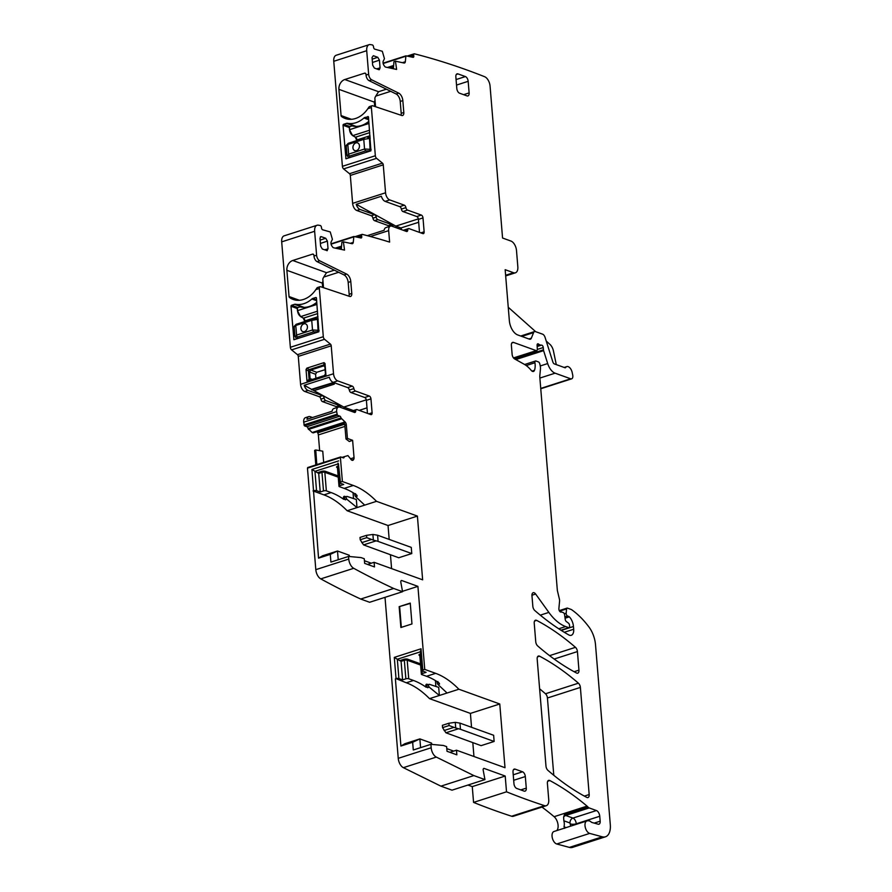 <?xml version="1.0" encoding="UTF-8"?>
<svg xmlns="http://www.w3.org/2000/svg" width="892" height="892" viewBox="0 0 892 892"><rect width="100%" height="100%" fill="white"/><g stroke="black" fill="none" stroke-linecap="round" stroke-linejoin="round"><path stroke-width="1.34" d="M318.176 319.18L315.846 318.277M315.991 318.232L315.712 318.277A1.639 1.282 81.4 0 1 317.162 319.459L311.721 320.339L295.787 325.457L294.739 326.662M312.211 319.135L315.545 318.321A1.639 1.282 81.4 0 1 315.712 318.277L296.278 324.253A1.639 0.903 -107.8 0 1 296.367 324.231L312.122 319.169M319.102 330.341L312.512 329.984L296.579 335.102L295.587 337.031M304.473 331.59A4.103 3.155 -70.1 0 0 307.383 327.732A4.103 3.155 -70.1 0 0 305.543 323.863A4.103 3.155 -70.1 0 0 303.837 323.863A4.103 3.155 -70.1 0 0 300.927 327.71A4.103 3.155 -70.1 0 0 302.756 331.579A4.103 3.155 -70.1 0 0 304.473 331.59M316.794 302.31A25.422 19.557 -70.1 0 1 299.991 306.859L297.226 307.818L297.538 310.65M317.942 332.092L316.894 331.813A1.639 1.16 -71.3 0 0 318.02 329.828L317.474 319.403M316.939 331.824A1.639 1.16 -71.3 0 0 318.054 329.839M297.694 338.592L296.244 338.113A1.639 1.316 -63 0 0 297.069 338.18L297.66 336.986A1.639 0.903 -107.8 0 1 296.579 335.102L295.787 325.457A1.639 0.903 -107.8 0 1 296.278 324.253L294.148 326.383L294.962 336.373M305.555 323.874A4.103 3.155 -70.1 0 0 303.86 323.874A4.103 3.155 -70.1 0 0 300.95 327.71A4.103 3.155 -70.1 0 0 302.778 331.579M370.225 138.215L367.883 137.312L370.113 136.922L368.184 137.256M368.05 137.268L367.582 137.357A1.639 1.282 81.4 0 1 369.21 138.483L363.758 139.375L347.824 144.493L346.776 145.697M371.139 149.377L364.56 149.02L348.627 154.138L347.624 156.067M356.51 150.625A4.103 3.155 -70.1 0 0 359.42 146.767A4.103 3.155 -70.1 0 0 357.58 142.898A4.103 3.155 -70.1 0 0 355.875 142.898A4.103 3.155 -70.1 0 0 352.964 146.745A4.103 3.155 -70.1 0 0 354.804 150.614A4.103 3.155 -70.1 0 0 356.51 150.625M368.831 121.345A25.422 19.557 -70.1 0 1 352.039 125.895L349.263 126.854L349.575 129.686M369.979 151.127L368.976 150.86A1.639 1.16 -71.3 0 0 370.057 148.864L369.511 138.438M364.337 138.149L363.758 139.375L364.56 149.02L365.631 150.904L368.942 150.848A1.639 1.16 -71.3 0 0 370.102 148.875M349.731 157.628L348.293 157.148A1.639 1.316 -63 0 0 349.107 157.215L349.14 157.226M357.603 142.91A4.103 3.155 -70.1 0 0 355.897 142.91A4.103 3.155 -70.1 0 0 352.987 146.745A4.103 3.155 -70.1 0 0 354.815 150.614M291.595 305.265A0.825 0.636 -70.1 0 0 291.004 306.246L293.925 339.74L318.879 331.779L316.448 298.073A0.825 0.636 -70.1 0 0 315.735 297.515L312.791 298.452A2.866 2.208 -70.1 0 0 311.888 298.987A25.422 19.557 -70.1 0 1 295.475 304.261A2.866 2.208 -70.1 0 0 294.527 304.328L291.595 305.265L297.883 307.539M333.519 373.748L300.571 384.329L298.285 356.399A1.639 0.903 72.2 0 0 297.46 354.67L291.584 349.876A2.464 1.349 72.2 0 1 290.357 347.289L281.694 241.866L314.642 231.284L316.604 255.212A4.917 2.698 72.2 0 0 319.682 260.798L346.687 274.112A6.556 3.601 72.2 0 1 350.79 281.56L351.771 293.446A4.103 2.252 72.2 0 1 350.567 296.456A4.103 2.252 72.2 0 1 349.675 296.434L320.607 286.711A2.464 1.349 72.2 0 0 320.072 286.7A2.464 1.349 72.2 0 0 319.336 288.506L323.305 336.708A2.464 1.349 72.2 0 0 324.521 339.295L330.408 344.089A1.639 0.903 72.2 0 1 331.222 345.817L333.519 373.748A6.155 3.378 72.2 0 0 337.689 380.873L352.262 386.136A2.464 1.349 72.2 0 1 353.879 388.6A2.464 1.349 72.2 0 0 355.495 391.053L369.288 396.037L364.716 397.498A2.464 1.349 -107.8 0 1 366.389 400.352L367.459 413.364M320.072 286.7L317.463 287.536A2.464 1.349 72.2 0 0 317.039 287.848L315.824 289.632A24.597 18.922 109.9 0 1 293.167 299.444A24.597 18.922 109.9 0 1 289.543 297.527A1.639 1.26 109.9 0 1 289.03 296.534L299.4 300.281M322.971 281.114L322.291 283.099L286.878 270.309L289.03 296.534M286.878 270.309A8.195 6.311 109.9 0 1 292.766 260.486L326.505 272.673L323.729 277.077A8.195 6.311 -70.1 0 0 322.804 279.096L323.506 287.681M313.716 254.588L312.501 254.153L292.766 260.486M312.501 254.153A1.639 1.26 109.9 0 1 313.928 255.279L313.995 256.049A4.917 2.698 72.2 0 0 317.073 261.635L344.078 274.948L346.687 274.112M407.532 210.088L402.972 211.56A2.464 1.349 -107.8 0 1 401.355 209.096L405.916 207.635A2.464 1.349 72.2 0 0 407.532 210.088L421.325 215.072A2.464 1.349 72.2 0 1 422.998 217.916L424.135 231.82A2.464 1.349 72.2 0 1 423.41 233.637A2.464 1.349 72.2 0 1 422.853 233.604L409.06 228.631A2.464 1.349 72.2 0 0 408.503 228.608A2.464 1.349 72.2 0 0 407.755 230.036A2.464 1.349 72.2 0 1 407.02 231.463A2.464 1.349 72.2 0 1 406.462 231.441L391.889 226.178A6.155 3.378 72.2 0 0 390.484 226.111A6.155 3.378 72.2 0 0 388.667 230.638L389.614 242.1A1270.041 697.566 72.2 0 0 362.386 234.395A1.639 0.903 72.2 0 0 362.085 234.395A1.639 0.903 72.2 0 0 361.617 235.756L361.739 236.614A1.639 0.903 72.2 0 1 361.271 237.963A1.639 0.903 72.2 0 1 360.992 237.974L353.856 236.492L353.288 242.122A2.866 1.572 72.2 0 1 352.44 243.661A2.866 1.572 72.2 0 1 351.95 243.672L343.387 241.844L344.546 250.106L333.675 247.786A2.866 1.572 72.2 0 1 332.37 246.716L331.802 245.88A2.866 1.572 72.2 0 1 331.032 243.828L330.999 243.549A2.866 1.572 72.2 0 1 331.222 241.71L332.404 239.346L330.252 231.942L322.726 229.813A1.639 0.903 72.2 0 1 321.544 228.04L321.432 227.282A1.639 0.903 72.2 0 0 320.217 225.498A1270.041 697.566 72.2 0 0 318.31 225.174A8.195 4.505 72.2 0 0 317.061 225.263A8.195 4.505 72.2 0 0 314.642 231.284M317.061 225.263L284.113 235.845A8.195 4.505 72.2 0 0 281.694 241.866M389.18 539.415L388.042 525.522L347.155 510.759L376.513 501.326A90.192 49.539 72.2 0 0 353.299 485.46L342.383 481.513L340.421 482.137L338.436 463.795M376.513 501.326L417.4 516.089L422.641 579.822L374.116 562.306L374.495 566.933L364.65 563.376L364.259 558.749L361.059 557.589L348.538 556.441L348.761 559.072A8.195 4.505 72.2 0 0 353.711 568.304A1223.3 671.899 72.2 0 0 393.651 588.464L402.582 591.697L369.634 602.278L360.702 599.045L393.651 588.464M424.748 669.401L422.786 670.037L421.035 648.785L394.297 657.382L397.319 659.233L398.902 678.544A2.052 0.669 175.3 0 0 396.037 678.622L406.317 682.781A90.192 49.539 -107.8 0 1 429.52 698.648L458.878 689.226A90.192 49.539 72.2 0 0 435.664 673.348L424.748 669.401L417.913 586.367L401.868 580.569A2.052 1.126 72.2 0 0 401.4 580.547A2.052 1.126 72.2 0 0 400.842 582.398L402.582 591.697M458.878 689.226L499.765 703.989L505.006 767.711L456.481 750.194L456.86 754.833L447.015 751.276L446.624 746.637L443.424 745.478L430.903 744.329L431.182 747.764A8.195 4.505 72.2 0 0 436.311 757.085L473.864 775.583L440.916 786.164L403.374 767.666L436.311 757.085M544.443 805.621A1223.3 671.899 72.2 0 1 506.511 791.817L505.207 776.04L484.233 768.458A2.052 1.126 72.2 0 0 483.765 768.447A2.052 1.126 72.2 0 0 483.208 770.287L484.947 779.586L473.864 775.583M544.443 805.61A8.195 4.505 72.2 0 0 544.566 805.654A8.195 4.505 72.2 0 0 546.317 805.699A8.195 4.505 72.2 0 0 548.736 799.667L547.398 783.41A4.103 2.252 72.2 0 1 548.613 780.389A4.103 2.252 72.2 0 1 549.829 780.556A298.452 163.916 72.2 0 1 587.048 806.123A8.195 4.505 72.2 0 1 587.951 807.015A4.103 2.252 72.2 0 0 589.188 807.929L596.425 810.549A4.917 2.698 72.2 0 1 599.759 816.247L600.171 821.186A4.103 2.252 72.2 0 1 598.956 824.208A4.103 2.252 72.2 0 1 598.153 824.208L592.087 822.513A4.103 2.252 72.2 0 1 591.14 821.978A8.195 4.505 72.2 0 0 588.129 820.796A8.195 4.505 72.2 0 1 587.683 820.818A6.556 3.601 72.2 0 0 586.947 820.908A6.556 3.601 72.2 0 0 585.23 827.174A6.556 3.601 72.2 0 0 589.69 833.407L602.301 836.819A16.402 9.009 72.2 0 0 605.467 836.796A16.402 9.009 72.2 0 0 610.306 824.743L595.51 644.715A20.494 11.261 72.2 0 0 588.921 626.953A77.894 42.783 72.2 0 0 571.661 609.738A4.103 2.252 72.2 0 0 571.103 609.437L567.446 608.121A1.639 0.903 72.2 0 0 567.067 608.11A1.639 0.903 72.2 0 0 566.587 608.924L566.186 613.183A2.052 1.126 72.2 0 0 567.58 616.038L568.806 616.483A2.052 1.126 72.2 0 1 569.341 616.851A9.834 5.408 72.2 0 1 573.456 626.496L573.679 629.261A8.195 4.505 72.2 0 1 571.259 635.294A8.195 4.505 72.2 0 1 568.695 634.881A286.968 157.616 72.2 0 1 534.787 610.518A4.103 2.252 72.2 0 1 532.836 606.27L531.966 595.722A4.103 2.252 72.2 0 1 533.182 592.712A4.103 2.252 72.2 0 1 535.646 594.039L548.859 612.403A45.091 24.764 72.2 0 0 565.662 626.552L568.773 627.678A1.639 0.903 72.2 0 0 569.141 627.689A1.639 0.903 72.2 0 0 569.631 626.485L569.531 625.348A2.052 1.126 72.2 0 0 568.472 623.151L566.286 621.501A2.052 1.126 72.2 0 1 565.238 619.472L564.603 614.8A2.052 1.126 72.2 0 0 563.231 612.592L561.882 612.113A4.103 2.252 72.2 0 0 561.046 612.046A2.464 1.349 72.2 0 1 559.496 611.042A2.464 1.349 72.2 0 1 558.883 608.567L559.574 601.152A4.103 2.252 72.2 0 0 559.418 599.156L557.478 591.017A4.103 2.252 72.2 0 1 557.31 589.98L539.827 377.428A8.195 4.505 72.2 0 1 539.838 375.487L540.429 369.221A8.195 4.505 72.2 0 0 540.095 365.218L539.76 363.78A2.052 1.126 72.2 0 0 538.445 361.918L535.981 361.026A2.052 1.126 72.2 0 0 535.512 361.004A2.052 1.126 72.2 0 0 534.932 362.754A13.124 7.203 72.2 0 1 534.475 370.325A4.103 2.252 72.2 0 1 533.472 371.44A4.103 2.252 72.2 0 1 531.208 370.381A28.7 15.766 72.2 0 0 524.206 364.259L514.572 358.885A4.103 2.252 72.2 0 1 512.12 354.291L511.384 345.405A4.103 2.252 72.2 0 1 512.599 342.394A4.103 2.252 72.2 0 1 513.536 342.428L536.248 350.634A2.052 1.126 72.2 0 0 536.716 350.645A2.052 1.126 72.2 0 0 537.318 349.218L537.096 345.237A2.052 1.126 72.2 0 1 537.709 343.81A2.052 1.126 72.2 0 1 538.623 344.122A4.103 2.252 72.2 0 0 539.526 344.691L540.574 345.07A4.103 2.252 72.2 0 0 541.433 345.137A2.052 1.126 72.2 0 1 543.25 347.534L543.44 349.854A2.052 1.126 72.2 0 0 543.596 350.634L547.688 363.557A12.298 6.757 72.2 0 0 555.103 373.179L570.679 378.799A4.103 2.252 72.2 0 0 571.616 378.844A4.103 2.252 72.2 0 0 572.709 375.008L572.196 372.566A6.155 3.378 72.2 0 0 566.799 366.601A6.155 3.378 72.2 0 0 565.662 367.526A1.639 0.903 72.2 0 1 565.361 367.772A1.639 0.903 72.2 0 1 564.982 367.749L554.345 363.914A2.464 1.349 72.2 0 1 552.862 361.985L545.079 337.399A4.103 2.252 72.2 0 0 542.615 334.188L535.49 331.623A4.103 2.252 72.2 0 0 534.553 331.579A4.103 2.252 72.2 0 0 533.583 332.605L531.331 338.191A4.103 2.252 72.2 0 1 530.361 339.216A4.103 2.252 72.2 0 1 529.424 339.172L517.695 334.935A12.298 6.757 72.2 0 1 509.354 320.685L505.162 269.696L513.536 272.718A8.195 4.505 72.2 0 0 515.409 272.807A8.195 4.505 72.2 0 0 517.828 266.775L516.501 250.552A8.195 4.505 72.2 0 0 510.938 241.052L502.564 238.03L490.076 86.178A8.195 4.505 72.2 0 0 484.635 76.712A1270.041 697.566 72.2 0 0 414.468 53.821A1.639 0.903 72.2 0 0 414.156 53.821A1.639 0.903 72.2 0 0 413.687 55.181L413.799 55.962A1.639 0.903 72.2 0 1 413.33 57.311A1.639 0.903 72.2 0 1 413.052 57.322L405.927 55.839L405.358 61.459L403.753 62.964M350.322 175.434L383.259 164.853L385.556 192.784L352.619 203.365L350.322 175.434A1.639 0.903 72.2 0 0 349.508 173.706L343.621 168.911A2.464 1.349 72.2 0 1 342.405 166.325L333.764 61.292A8.195 4.505 72.2 0 1 336.184 55.259L369.132 44.678A8.195 4.505 72.2 0 1 370.381 44.6A1270.041 697.566 72.2 0 1 372.287 44.912A1.639 0.903 72.2 0 1 373.503 46.696L373.603 47.376A1.639 0.903 72.2 0 0 374.796 49.16L382.311 51.29L384.463 58.694L383.281 61.057A2.866 1.572 72.2 0 0 383.058 62.897L383.103 63.165A2.866 1.572 72.2 0 0 383.872 65.216L384.43 66.064A2.866 1.572 72.2 0 0 385.745 67.123L396.617 69.442L395.457 61.191L404.009 63.02A2.866 1.572 72.2 0 0 404.5 62.998A2.866 1.572 72.2 0 0 405.358 61.459M369.132 44.678A8.195 4.505 72.2 0 0 366.712 50.71L368.641 74.248A4.917 2.698 72.2 0 0 371.719 79.834L398.735 93.147A6.556 3.601 72.2 0 1 402.838 100.595L403.808 112.481A4.103 2.252 72.2 0 1 402.604 115.492A4.103 2.252 72.2 0 1 401.712 115.469L372.644 105.747A2.464 1.349 72.2 0 0 372.109 105.735A2.464 1.349 72.2 0 0 371.384 107.542L375.342 155.743A2.464 1.349 72.2 0 0 376.569 158.33L382.445 163.125A1.639 0.903 72.2 0 1 383.259 164.853M385.556 192.784A6.155 3.378 72.2 0 0 389.726 199.908L404.299 205.171A2.464 1.349 72.2 0 1 405.916 207.635M312.501 417.523L310.171 416.675A6.155 3.378 72.2 0 0 308.766 416.609A6.155 3.378 72.2 0 0 307.004 419.285L332.114 411.223A6.155 3.378 72.2 0 1 333.876 408.547L338.447 407.075A6.155 3.378 72.2 0 1 339.852 407.142L354.425 412.405A2.464 1.349 72.2 0 0 354.983 412.427A2.464 1.349 72.2 0 0 355.718 411A2.464 1.349 72.2 0 1 356.454 409.573A2.464 1.349 72.2 0 1 357.023 409.595L370.816 414.579A2.464 1.349 72.2 0 0 371.373 414.602A2.464 1.349 72.2 0 0 372.098 412.795L370.96 398.88A2.464 1.349 72.2 0 0 369.288 396.037M338.447 407.075A6.155 3.378 72.2 0 0 336.63 411.602L337.41 415.259L339.874 416.14A1.639 0.903 72.2 0 1 340.978 417.991A1.639 0.903 72.2 0 0 340.978 417.991L344.914 421.805L343.877 422.139L344.847 425.272L345.985 438.976L347.445 438.451L346.319 424.804A2.866 1.572 72.2 0 0 344.914 421.805M347.445 438.451L352.619 440.313L354.035 457.652A2.866 1.572 72.2 0 1 353.689 459.38L353.288 459.949A2.866 1.572 72.2 0 1 352.786 460.328A2.866 1.572 72.2 0 1 352.128 460.294L351.961 460.239A2.866 1.572 72.2 0 1 350.679 459.001L347.936 455.6L344.167 456.704A1.639 0.903 72.2 0 0 344.167 456.704A1.639 0.903 72.2 0 1 343.676 457.875A1.639 0.903 72.2 0 1 343.297 457.864L340.844 456.972L340.41 457.563L342.383 481.513M378.788 69.665L374.35 68.06L372.678 65.205L372.042 57.489L373.335 55.705L377.762 57.3L379.435 60.154L380.07 67.881L379.323 69.688M456.526 85.063L468.166 81.317A4.103 2.252 72.2 0 0 465.39 76.567L457.997 73.902A4.103 2.252 72.2 0 0 457.061 73.858A4.103 2.252 72.2 0 0 455.857 76.879L456.804 88.464A4.103 2.252 72.2 0 0 459.581 93.214L466.973 95.879A4.103 2.252 72.2 0 0 467.91 95.923A4.103 2.252 72.2 0 0 469.125 92.913L463.628 94.675M468.166 81.317L469.125 92.913M327.286 250.652L322.313 249.024L320.641 246.17L320.005 238.454L320.707 236.648M326.74 250.63L328.033 248.846L327.397 241.119L325.725 238.264L321.287 236.67L320.261 237.027M589.177 794.549L580.38 687.42A4.103 2.252 72.2 0 0 578.417 683.183A286.968 157.616 72.2 0 0 539.593 656.2A4.103 2.252 72.2 0 0 538.389 656.044A4.103 2.252 72.2 0 0 537.174 659.054L545.982 766.128A4.103 2.252 72.2 0 0 547.933 770.365A286.968 157.616 72.2 0 0 586.769 797.392A4.103 2.252 72.2 0 0 587.973 797.559A4.103 2.252 72.2 0 0 589.177 794.549L584.349 796.099M513.68 780.288L525.321 776.553A4.103 2.252 72.2 0 0 522.545 771.803L515.152 769.138A4.103 2.252 72.2 0 0 514.216 769.094A4.103 2.252 72.2 0 0 513.012 772.104L513.959 783.689A4.103 2.252 72.2 0 0 516.747 788.45L524.128 791.115A4.103 2.252 72.2 0 0 525.065 791.148A4.103 2.252 72.2 0 0 526.28 788.138L520.783 789.899M525.321 776.553L526.28 788.138M575.474 647.336A286.968 157.616 72.2 0 0 536.649 620.386A4.103 2.252 72.2 0 0 535.445 620.23A4.103 2.252 72.2 0 0 534.23 623.24L535.746 641.727A4.103 2.252 72.2 0 0 537.698 645.964A286.968 157.616 72.2 0 0 576.533 673.014A4.103 2.252 72.2 0 0 577.748 673.181A4.103 2.252 72.2 0 0 578.953 670.16L577.425 651.573A4.103 2.252 72.2 0 0 575.474 647.336L549.583 655.642M348.962 296.2A4.103 2.252 72.2 0 0 349.162 294.282L351.771 293.446M344.078 274.948A6.556 3.601 72.2 0 1 348.181 282.407L349.162 294.282M334.355 270.153L326.505 272.673M322.291 283.099L322.648 287.391M484.947 779.586L451.999 790.167L440.916 786.164M431.182 747.764L398.245 758.345A8.195 4.505 72.2 0 0 403.374 767.666M398.245 758.345L385.01 597.339M340.51 457.072L307.461 468.144L315.813 569.654A8.195 4.505 72.2 0 0 320.763 578.886A1223.3 671.899 72.2 0 0 360.702 599.045M315.701 464.977A2.866 1.572 72.2 0 0 315.735 464.052L314.608 450.393L315.746 449.981L316.805 464.62M319.648 450.65L318.355 434.939A2.866 1.572 72.2 0 0 317.697 432.843L344.68 424.179M316.983 431.65A2.866 1.572 72.2 0 1 317.173 431.94L317.697 432.843M313.07 432.876L344.267 422.864L312.222 432.575L344.022 422.362M308.766 416.609L305.499 417.657A6.155 3.378 72.2 0 0 303.693 422.184L304.462 425.841L306.926 426.722A1.639 0.903 72.2 0 1 308.041 428.584L312.222 432.575M337.299 407.443A2.464 1.349 72.2 0 0 336.34 406.618L322.514 401.623L325.77 400.575L339.607 405.57A2.464 1.349 -107.8 0 1 341.123 407.599M366.311 399.85L343.799 407.075L304.205 385.277A6.155 3.378 72.2 0 0 308.008 390.406L322.536 395.658A2.464 1.349 -107.8 0 1 324.153 398.111L320.897 399.159A2.464 1.349 72.2 0 0 322.514 401.623M320.897 399.159A2.464 1.349 72.2 0 0 319.28 396.706L304.752 391.454L308.008 390.406M300.571 384.329A6.155 3.378 72.2 0 0 304.752 391.454M389.347 226.479A2.464 1.349 72.2 0 0 388.388 225.654L374.551 220.659L377.807 219.61L391.644 224.606A2.464 1.349 -107.8 0 1 393.16 226.635M418.359 218.886L395.836 226.111L356.243 204.313A6.155 3.378 72.2 0 0 360.045 209.442L374.584 214.693A2.464 1.349 -107.8 0 1 376.201 217.146L372.934 218.194A2.464 1.349 72.2 0 0 374.551 220.659M372.934 218.194A2.464 1.349 72.2 0 0 371.317 215.741L356.789 210.49L360.045 209.442M352.619 203.365A6.155 3.378 72.2 0 0 356.789 210.49M586.947 820.908L553.999 831.489A6.556 3.601 72.2 0 0 552.282 837.755A6.556 3.601 72.2 0 0 556.742 843.988L569.364 847.4A16.402 9.009 72.2 0 0 572.53 847.378L605.467 836.796M556.742 830.608A8.195 4.505 72.2 0 0 557.89 823.851A8.195 4.505 72.2 0 0 554.11 816.693A298.452 163.916 72.2 0 0 541.979 807.093M506.511 791.817L473.563 802.399A1223.3 671.899 72.2 0 0 511.618 816.236A8.195 4.505 72.2 0 0 513.368 816.269L546.317 805.699M473.563 802.399L472.269 786.61L467.932 785.049M553.787 775.293L547.432 698.001A4.103 2.252 72.2 0 0 545.48 693.764A286.968 157.616 72.2 0 0 539.627 688.836M364.705 505.117L355.596 496.61L357.179 496.108A1.639 0.903 -107.8 0 1 356.41 494.882M356.733 495.105L357.179 496.108L356.733 495.105A90.192 49.539 72.2 0 0 355.562 494.302A90.192 49.539 72.2 0 0 344.167 488.392L353.299 485.46M388.042 525.522L417.4 516.089M391.588 568.605L390.451 554.768M377.584 535.222L411.268 547.387L411.769 553.564L398.724 557.756L363.557 544.9L376.168 540.842L378.097 541.411L377.584 535.222L372.901 534.453L373.358 540.106L376.168 540.842M374.116 562.306L367.526 564.424M338.67 460.896L311.932 469.482L318.544 558.147L330.285 554.378L330.921 562.094L348.538 556.441M417.913 586.367L402.515 591.307M395.39 678.834L400.909 746.035L412.662 742.267L413.286 749.994L430.903 744.329M399.159 606.66L410.253 603.092L411.97 623.954L400.876 627.511L399.159 606.66L410.275 603.416M439.098 683.004L439.544 683.997L439.098 683.004A90.192 49.539 72.2 0 0 437.927 682.19A90.192 49.539 72.2 0 0 426.532 676.281L421.771 674.564A2.052 0.669 -4.7 0 1 421.358 674.207A2.052 0.669 -4.7 0 1 422.172 673.594L426.086 672.334L422.384 670.996A2.052 0.669 -4.7 0 1 421.972 670.65A2.052 0.669 -4.7 0 1 422.786 670.037M447.07 693.017L437.972 684.51L439.544 683.997A1.639 0.903 -107.8 0 1 438.775 682.77M429.52 698.648L470.407 713.41L499.765 703.989M473.953 756.505L472.816 742.657M471.545 727.303L470.407 713.41M459.949 723.122L493.633 735.276L494.135 741.464L481.089 745.645L445.922 732.789L458.533 728.742L460.462 729.299L459.949 723.122L455.266 722.342L455.723 728.006L458.533 728.742M456.481 750.194L449.891 752.313M505.207 776.04L472.269 786.61M564.87 827.999A4.103 2.553 130.7 0 1 564.892 827.196A12.298 6.757 72.2 0 0 564.045 826.538A8.195 4.505 72.2 0 0 563.844 820.774L563.61 817.161L564.458 814.552L587.951 807.015M564.045 826.538L564.636 828.345M546.25 341.078L549.873 344.312A8.195 4.505 72.2 0 1 553.475 351.091L556.285 364.605M534.553 331.579L521.184 335.871A4.103 2.252 72.2 0 0 520.817 336.061M395.457 61.191L393.952 61.659L393.372 68.751M372.109 105.735L369.5 106.572A2.464 1.349 72.2 0 0 369.076 106.884L367.861 108.668A24.597 18.922 109.9 0 1 345.204 118.48A24.597 18.922 109.9 0 1 341.58 116.562A1.639 1.26 109.9 0 1 341.078 115.57L351.448 119.316M375.008 100.149L374.339 102.134L338.915 89.345L341.078 115.57M338.915 89.345A8.195 6.311 109.9 0 1 344.803 79.522L378.554 91.709L375.766 96.113A8.195 6.311 -70.1 0 0 374.841 98.131L375.554 106.717M365.753 73.623L364.538 73.189L344.803 79.522M364.538 73.189A1.639 1.26 109.9 0 1 365.965 74.315L366.032 75.084A4.917 2.698 72.2 0 0 369.11 80.67L396.126 93.983L398.735 93.147M368.697 119.751L363.925 118.023A2.866 2.208 109.9 0 1 364.839 117.488L368.63 118.859M368.374 116.763L364.839 117.488M367.772 116.551A0.825 0.636 109.9 0 1 368.485 117.108L370.927 150.815L345.962 158.776L343.041 125.281A0.825 0.636 109.9 0 1 343.632 124.3L349.92 126.575M354.904 126.363L346.564 123.364L343.632 124.3M346.564 123.364A2.866 2.208 109.9 0 1 347.512 123.297A25.422 19.557 109.9 0 0 363.925 118.023M400.999 115.224A4.103 2.252 72.2 0 0 401.199 113.317L400.229 101.443A6.556 3.601 72.2 0 0 396.126 93.983M356.243 204.313L381.363 196.251A6.155 3.378 72.2 0 0 385.166 201.38L389.726 199.908M401.355 209.096A2.464 1.349 72.2 0 0 399.739 206.643L385.166 201.38M402.972 211.56L416.765 216.533A2.464 1.349 -107.8 0 1 418.426 219.387L419.496 232.399M403.518 230.381A2.464 1.349 -107.8 0 1 403.931 230.069L408.503 228.608M390.484 226.111L385.924 227.583A6.155 3.378 72.2 0 0 384.151 230.259L367.292 235.666M351.682 243.616L353.288 242.122M343.387 241.844L341.881 242.312L341.302 249.403M307.996 381.843L325.101 376.357L325.937 374.963L324.989 363.445L323.974 362.643L306.87 368.14L306.034 369.522L308.42 370.983L309.256 369.6L310.739 370.046L309.557 372.02L308.42 370.983L309.123 379.468L310.137 380.26L311.542 379.802L310.137 380.26L311.542 379.802L310.104 378.676L306.982 381.051L307.996 381.843L310.137 380.26L324.666 375.588A1.639 1.561 -30.1 0 0 325.491 374.205L324.8 365.731A1.639 0.937 -175.3 0 0 323.785 364.928L309.256 369.6L306.87 368.14M306.982 381.051L306.034 369.522M304.205 385.277L329.315 377.216A6.155 3.378 72.2 0 0 333.129 382.345L337.689 380.873M355.495 391.053L350.924 392.525A2.464 1.349 -107.8 0 1 349.318 390.06A2.464 1.349 72.2 0 0 347.702 387.607L333.129 382.345M350.924 392.525L364.716 397.498M351.481 411.346A2.464 1.349 -107.8 0 1 351.894 411.034L356.454 409.573M352.619 440.313L349.318 441.518L345.985 438.976M315.746 449.981L322.748 451.185L323.673 462.413M344.167 488.392L339.406 486.664A2.052 0.669 -4.7 0 1 338.993 486.307A2.052 0.669 -4.7 0 1 339.807 485.694L343.721 484.445L340.019 483.107A2.052 0.669 -4.7 0 1 339.607 482.75A2.052 0.669 -4.7 0 1 340.421 482.137M323.729 277.077L338.659 272.283M376.201 217.146A2.464 1.349 72.2 0 0 377.807 219.61M324.153 398.111A2.464 1.349 72.2 0 0 325.77 400.575M355.585 493.666C354.514 494.012 354.525 494.993 355.596 496.61M347.155 510.759A90.192 49.539 72.2 0 0 323.941 494.882L331.122 492.574A90.192 49.539 72.2 0 1 342.517 498.494A90.192 49.539 72.2 0 1 343.688 499.297L347.01 499.375L357.001 507.593L356.332 499.487L347.01 496.409L345.048 496.911A1.639 0.903 72.2 0 0 344.58 498.227A1.639 0.903 72.2 0 0 345.438 499.877M318.544 558.147L322.503 555.827L337.499 551L338.224 559.752M313.025 490.935L323.941 494.882M353.031 492.674L353.522 498.561M364.427 560.722L371.295 563.209M349.352 556.519L349.24 555.248L337.499 551L330.285 554.378M313.672 490.734A2.052 0.669 -4.7 0 1 316.537 490.656L320.228 491.983L323.495 490.935A2.052 0.669 -4.7 0 1 326.361 490.856L331.122 492.574M311.932 469.482L318.712 473.44L320.228 491.983M421.035 648.785L420.801 651.684M398.902 678.544L402.593 679.882L405.86 678.834A2.052 0.669 -4.7 0 1 408.726 678.756L413.487 680.473L406.317 682.781M400.909 746.035L404.868 743.716L419.864 738.899L412.662 742.267M431.717 744.407L431.605 743.136L419.864 738.899L420.589 747.652M401.333 627.366L399.649 606.828M421.024 670.16L420.076 658.575M437.95 681.555C436.879 681.901 436.89 682.882 437.972 684.51M427.792 684.822A1.639 0.903 72.2 0 0 427.413 684.8A0.825 0.636 109.9 0 1 427.078 684.253A2.464 1.349 72.2 0 0 426.053 687.186A90.192 49.539 72.2 0 0 424.882 686.383A90.192 49.539 72.2 0 0 413.487 680.473M426.053 687.186L429.375 687.264L439.366 695.492L438.697 687.375L429.375 684.309L427.413 684.8A1.639 0.903 72.2 0 0 426.945 686.126A1.639 0.903 72.2 0 0 427.803 687.765M435.396 680.574L435.887 686.45M446.792 748.622L453.66 751.097M508.25 307.261L535.702 331.701M386.392 89.189L378.554 91.709M374.339 102.134L374.685 106.427M395.836 226.111L401.277 228.084M343.799 407.075L353.41 410.554M313.984 390.663L334.31 384.129L332.203 382.924L311.542 389.325M338.659 482.26L337.711 470.675M347.01 496.409C345.828 496.799 345.828 497.781 347.01 499.375M420.422 651.807L397.319 659.233L401.077 661.34L402.593 679.882M429.375 684.309C428.193 684.688 428.193 685.68 429.375 687.264M375.766 96.113L390.707 91.319M401.411 229.612L401.266 227.85L418.671 222.264M325.167 367.002L324.8 365.731L325.167 367.002L323.74 365.876L323.974 362.643M324.822 366.222L323.74 365.876L310.739 370.046L316.749 372.287L315.556 374.239L315.891 378.286M359.175 410.376L367.002 407.856M334.31 384.129L332.237 383.348L311.587 389.804M325.101 369.678L316.749 372.287M494.135 741.464L460.462 729.299M445.922 732.789L442.566 727.638L442.376 725.319L448.899 723.234L455.266 722.342M442.566 727.638L449.089 725.542L455.723 728.006M449.089 725.542L448.899 723.234M411.769 553.564L378.097 541.411M363.557 544.9L360.201 539.749L360.011 537.43L366.534 535.334L372.901 534.453M360.201 539.749L366.723 537.653L373.358 540.106M366.723 537.653L366.534 535.334M317.976 316.705L304.919 320.897A2.464 1.349 72.2 0 0 303.47 318.143L317.719 313.571M304.975 321.466L304.919 320.897L304.874 321.488M312.3 319.113L311.721 320.339L312.512 329.984L313.594 331.869L297.66 336.986M304.83 320.93A2.866 1.572 72.2 0 0 303.592 318.221M297.382 307.695L297.549 310.806A4.917 2.698 72.2 0 0 300.08 316.058M317.519 311.185L300.76 316.571L303.157 317.965M300.448 316.359L300.76 316.571A5.33 2.932 72.2 0 1 297.627 310.617L316.961 304.406M316.894 331.813L313.594 331.869M370.013 135.74L356.967 139.933A2.464 1.349 72.2 0 0 355.518 137.178L369.756 132.607M357.012 140.501L356.967 139.933L356.912 140.523M364.159 138.204L348.404 143.266A1.639 0.903 -107.8 0 0 348.315 143.289L346.185 145.418L346.999 155.409M365.631 150.904L349.697 156.022A1.639 0.903 -107.8 0 1 348.627 154.138L347.824 144.493A1.639 0.903 -107.8 0 1 348.315 143.289L364.248 138.171M356.867 139.966A2.866 1.572 72.2 0 0 355.629 137.256M349.43 126.731L349.586 129.842A4.917 2.698 72.2 0 0 352.117 135.093M369.567 130.221L352.808 135.606L355.194 137M352.485 135.394L352.808 135.606A5.33 2.932 72.2 0 1 349.664 129.652L369.009 123.442M349.697 156.022L349.107 157.215M297.281 308.509L291.004 306.246M294.315 339.674L293.736 339.462M316.337 297.727L315.735 297.515M312.791 298.452L316.593 299.823M316.66 300.715L311.888 298.987M304.094 307.372L295.475 304.261M302.867 307.339L294.527 304.328M290.357 347.289L323.305 336.708M315.824 289.632L319.336 288.506M313.995 256.049L316.604 255.212M317.073 261.635L319.682 260.798M297.17 300.281L289.543 297.527M291.584 349.876L324.521 339.295M315.813 569.654L348.761 559.072M307.461 468.144L340.41 457.563M320.763 578.886L353.711 568.304M401.032 580.837L401.868 580.569M394.297 657.382L396.037 678.622M435.664 673.348L426.532 676.281M483.397 768.726L484.233 768.458M511.618 816.236L544.566 805.654M547.721 781.236L549.829 780.556M554.11 816.693L587.048 806.123M564.458 814.552A4.103 2.252 72.2 0 0 565.706 815.478L589.188 807.929M576.321 824.319L576.277 823.795A4.917 2.698 72.2 0 0 572.943 818.087L565.706 815.478A4.103 3.155 -70.1 0 0 563.61 817.161M570.735 826.115L569.999 823.004A4.103 3.155 -70.1 0 1 572.943 818.087L596.425 810.549M570.557 823.952A4.103 1.338 175.3 0 0 576.277 823.795L599.759 816.247M594.206 823.104L600.171 821.186M556.742 843.988L589.69 833.407M569.364 847.4L602.301 836.819M559.585 611.176L566.587 608.924M564.302 613.785L566.186 613.183M564.881 616.907L567.58 616.038M564.993 617.71L568.806 616.483M565.06 618.223L569.341 616.851M561.269 630.41L573.456 626.496M564.279 632.283L573.679 629.261M531.944 595.22L535.646 594.039M540.284 615.157L548.859 612.403M558.749 628.771L565.662 626.552M560.934 630.198L568.773 627.678M526.213 365.553L534.932 362.754M532 371.117L534.475 370.325M511.863 342.963L513.536 342.428M513.502 357.926L536.248 350.634M537.14 344.602L538.623 344.122M537.107 345.472L539.526 344.691M537.151 346.174L540.574 345.07M537.162 346.497L541.433 345.137M537.33 349.441L543.25 347.534M514.851 359.041L543.44 349.854M515.788 359.565L543.596 350.634M540.251 365.954L547.688 363.557M539.883 378.063L555.103 373.179M540.742 388.421L570.679 378.799M564.971 367.749L565.662 367.526M521.753 336.407L533.583 332.605M528.878 338.971L531.331 338.191M505.619 275.271L513.536 272.718M413.687 55.181L409.417 56.553M410.944 56.876L413.799 55.962M383.103 63.209L405.804 55.917M383.159 63.51L405.682 56.274M387.407 67.48L393.64 65.484M402.381 62.674L404.221 62.083M333.764 61.292L366.712 50.71M342.405 166.325L375.342 155.743M367.861 108.668L371.384 107.542M366.032 75.084L368.641 74.248M369.11 80.67L371.719 79.834M400.229 101.443L402.838 100.595M401.199 113.317L403.808 112.481M343.621 168.911L376.569 158.33M349.508 173.706L382.445 163.125M399.739 206.643L404.299 205.171M421.325 215.072L416.765 216.533M422.998 217.916L418.426 219.387M424.135 231.82L420.846 232.879M407.755 230.036L405.013 230.916M370.403 236.503L388.667 230.638M361.617 235.756L357.201 237.172M358.885 237.528L361.739 236.614M353.856 236.492L331.032 243.828L353.745 236.57M331.099 244.163L353.622 236.938M335.336 248.132L341.569 246.136M350.322 243.326L352.162 242.735M348.181 282.407L350.79 281.56M297.46 354.67L330.408 344.089M298.285 356.399L331.222 345.817M347.702 387.607L352.262 386.136M349.318 390.06L353.879 388.6M370.96 398.88L366.389 400.352M372.098 412.795L368.809 413.843M355.718 411L352.976 411.881M303.693 422.184L336.63 411.602M303.916 424.882L336.853 414.301M304.462 425.841L337.41 415.259M306.926 426.722L339.874 416.14M308.041 428.584L340.978 418.002M308.442 429.42L341.38 418.85M312.155 432.531L343.978 422.306M346.319 424.804L344.847 425.272M350.545 458.778L354.035 457.652M318.355 434.939L344.948 426.398M351.604 460.049L353.689 459.38M352.162 460.305L353.288 459.949M342.026 457.395L344.167 456.704M380.07 67.881L376.625 68.885M377.762 57.3L372.187 59.162M379.435 60.154L372.455 62.473M456.325 74.437L457.997 73.902M465.39 76.567L456.068 79.566M325.725 238.264L320.139 240.126M327.397 241.119L320.418 243.438M328.033 248.846L324.588 249.849M547.432 698.001L580.38 687.42M537.497 656.869L539.593 656.2M545.48 693.764L578.417 683.183M513.235 774.791L522.545 771.803M513.48 769.673L515.152 769.138M534.553 621.055L536.649 620.386M554.166 659.043L577.425 651.573M578.953 670.16L574.125 671.709M387.63 67.524L393.628 65.607M402.604 62.719L404.176 62.217M390.261 68.093L393.506 67.045M390.874 68.216L393.483 67.391M374.584 214.693L371.317 215.741M391.644 224.606L388.388 225.654M335.57 248.188L341.558 246.259M350.545 243.371L352.106 242.869M338.202 248.745L341.446 247.708M338.815 248.879L341.413 248.043M322.536 395.658L319.28 396.706M339.607 405.57L336.34 406.618M317.173 431.94L344.401 423.198M315.735 464.052L316.872 463.684M338.057 463.918L314.954 471.333L316.537 490.656M422.172 673.594L420.69 655.04M421.358 674.207L419.831 655.665A2.052 0.669 -4.7 0 1 420.645 655.051L420.087 654.104A2.866 0.937 175.3 0 0 419.53 655.453L419.809 655.564M565.037 827.943A4.103 3.222 105.6 0 1 564.892 827.196L566.208 827.564M569.999 823.004L563.844 820.774M349.218 119.316L341.58 116.562M356.142 126.408L347.512 123.297M349.318 127.545L343.041 125.281M346.352 158.709L345.773 158.497M324.989 363.445L324.8 365.731M325.937 374.963L325.491 374.205M325.101 376.357L324.666 375.588M339.807 485.694L338.324 467.14M338.993 486.307L337.466 467.776A2.052 0.669 -4.7 0 1 338.28 467.163L337.722 466.204A2.866 0.937 175.3 0 0 337.165 467.564L337.444 467.664M345.427 496.922A1.639 0.903 72.2 0 0 345.048 496.911A0.825 0.636 109.9 0 1 344.713 496.365A2.464 1.349 72.2 0 0 343.688 499.297M326.361 490.856L324.833 472.314L338.235 477.164M344.713 496.365L345.672 496.71M323.495 490.935L321.967 472.392A2.052 0.669 175.3 0 1 324.833 472.314A0.825 0.636 109.9 0 1 325.424 471.333A2.866 0.937 175.3 0 0 321.41 471.444L318.154 472.492M325.424 471.333L338.135 475.927M321.41 471.444L321.967 472.392L318.712 473.44M408.726 678.756L407.198 660.214A0.825 0.636 109.9 0 1 407.789 659.233A2.866 0.937 175.3 0 0 403.775 659.344L400.519 660.392M407.789 659.233L420.5 663.826M420.6 665.053L407.198 660.214A2.052 0.669 175.3 0 0 404.332 660.292L405.86 678.834M403.775 659.344L404.332 660.292L401.077 661.34M427.078 684.253L428.037 684.599M312.39 379.412L310.104 378.676L309.557 372.02L315.556 374.239M323.74 365.876L324.822 366.311M444.105 730.526L453.872 727.381M361.739 542.626L371.507 539.493M304.796 321.51L303.269 318.132L300.559 316.548L297.46 310.739L297.226 307.818M297.259 338.726L296.222 338.101M296.255 338.124L294.962 336.362M356.845 140.546L355.317 137.167L352.608 135.584L349.508 129.775L349.263 126.854M349.296 157.761L348.304 157.159M346.999 155.398L348.27 157.148M559.273 610.607L567.067 608.11M561.079 630.287L569.141 627.689M524.63 364.505L535.512 361.004M513.614 358.071L536.716 350.645M540.764 388.756L571.616 378.844M564.157 367.459L566.799 366.601M505.675 275.929L515.409 272.807M414.156 53.821L407.165 56.062M383.103 63.165L405.927 55.839M362.085 234.395L354.949 236.692M307.707 467.542L340.655 456.96M313.17 432.888L344.279 422.886M339.607 482.75L337.99 463.082M421.972 670.65L420.355 650.97M310.973 379.858L324.387 375.554L325.446 373.96L324.811 366.144"/></g></svg>
